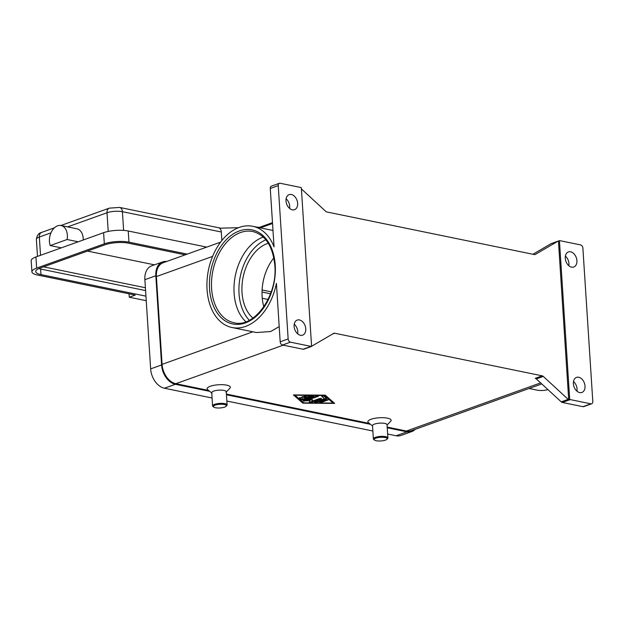 <?xml version="1.0" encoding="UTF-8"?>
<svg xmlns="http://www.w3.org/2000/svg" width="624" height="624" viewBox="0 0 624 624"><rect width="100%" height="100%" fill="white"/><g stroke="black" fill="none" stroke-linecap="round" stroke-linejoin="round"><path stroke-width="0.94" d="M49.678 237.206A13.096 8.775 101.6 0 1 61.019 225.529A13.096 8.775 101.6 0 1 67.103 239.515L50.216 245.567A13.096 8.775 101.6 0 1 49.678 237.206M146.242 300.706L129.285 297.227L135.252 295.082L37.401 274.997A17.464 4.898 -3.7 0 1 31.918 271.838L31.2 260.692A17.464 4.898 -3.7 0 1 35.935 256.955L78.211 241.792L67.103 239.515M61.019 225.529L76.892 228.79A13.096 8.775 101.6 0 1 83.242 239.983M238.501 227.69L219.547 228.189A5.819 3.9 101.6 0 1 219.898 228.478A5.819 3.9 101.6 0 1 221.317 232.003L221.863 240.505M203.915 248.118A6.552 1.833 -3.7 0 1 206.341 247.252M213.681 407.074L212.948 406.481A7.277 2.044 -3.7 0 1 212.589 405.904A7.277 2.044 -3.7 0 1 216.91 403.744A7.277 2.044 -3.7 0 1 224.827 403.65A7.277 2.044 -3.7 0 1 227.113 404.968A7.277 2.044 -3.7 0 1 226.832 405.584L226.177 406.263A6.552 1.833 -3.7 0 1 215.42 407.737A6.552 1.833 -3.7 0 1 213.681 407.074A6.552 1.833 -3.7 0 1 216.395 404.789A6.552 1.833 -3.7 0 1 224.375 404.524A6.552 1.833 -3.7 0 1 226.177 406.263M212.589 405.904L211.731 392.668A7.277 2.044 -3.7 0 1 216.052 390.499A7.277 2.044 -3.7 0 1 223.969 390.413A7.277 2.044 -3.7 0 1 226.255 391.724L227.113 404.968M212.09 393.237L207.675 389.68A11.638 3.26 -3.7 0 1 212.503 385.624A11.638 3.26 -3.7 0 1 226.684 385.156A11.638 3.26 -3.7 0 1 229.897 388.245L225.974 392.34M386.966 439.265L387.621 438.578A7.277 2.044 176.3 0 0 387.902 437.97A7.277 2.044 176.3 0 0 385.616 436.652A7.277 2.044 176.3 0 0 377.699 436.745A7.277 2.044 176.3 0 0 373.378 438.906A7.277 2.044 176.3 0 0 373.729 439.483L374.47 440.076A6.552 1.833 176.3 0 0 376.202 440.739A6.552 1.833 176.3 0 0 386.966 439.265A6.552 1.833 176.3 0 0 385.164 437.525A6.552 1.833 176.3 0 0 377.185 437.791A6.552 1.833 176.3 0 0 374.47 440.076M387.902 437.97L387.044 424.726A7.277 2.044 176.3 0 0 384.758 423.407A7.277 2.044 176.3 0 0 376.841 423.501A7.277 2.044 176.3 0 0 372.52 425.662L373.378 438.906M372.544 425.966L368.464 422.682A11.638 3.26 -3.7 0 1 373.292 418.618A11.638 3.26 -3.7 0 1 387.473 418.158A11.638 3.26 -3.7 0 1 390.686 421.247L387.059 425.03M245.895 321.773A46.566 31.216 101.6 0 1 234.101 293.171A46.566 31.216 101.6 0 1 263.063 237.143A46.566 31.216 101.6 0 1 263.281 237.065M273.858 257.899A40.747 27.308 -78.4 0 0 262.127 296.681A40.747 27.308 -78.4 0 0 263.827 306.79M268.297 243.22A40.747 27.308 -78.4 0 0 242.026 292.555A40.747 27.308 -78.4 0 0 252.931 318.084M280.184 341.796L276.409 283.374A51.659 34.624 101.6 0 1 245.591 326.399A51.659 34.624 101.6 0 1 232.003 327.514A51.659 34.624 101.6 0 1 207.106 279.825A51.659 34.624 101.6 0 1 239.187 227.432A51.659 34.624 101.6 0 1 252.775 226.309A51.659 34.624 101.6 0 1 274.053 246.893L270.27 188.471L278.234 185.617L288.148 338.941L280.184 341.796A2.909 1.997 70.3 0 0 280.933 343.894A2.909 1.997 70.3 0 0 282.485 345.017L290.441 342.163A2.909 1.997 -109.7 0 1 288.896 341.039A2.909 1.997 -109.7 0 1 288.148 338.941M279.201 326.578L270.644 331.539L256.417 332.53L232.003 327.514M311.072 346.593A2.909 1.997 -109.7 0 1 310.838 346.694A2.909 1.997 -109.7 0 1 310.596 346.757L311.594 346.398A2.909 1.997 -109.7 0 1 311.579 346.406A2.909 1.997 -109.7 0 1 311.033 346.39L290.441 342.163M311.033 346.39L303.069 349.245A2.909 1.997 70.3 0 0 303.615 349.261A2.909 1.997 70.3 0 0 303.872 349.198L310.838 346.694M562.318 402.449L570.274 399.594A2.909 1.997 -109.7 0 1 569.72 399.383A2.909 1.997 -109.7 0 1 569.704 399.376L568.706 399.734A2.909 1.997 -109.7 0 1 568.199 399.36L543.278 376.412A2.909 1.997 70.3 0 0 542.747 376.03A2.909 1.997 70.3 0 0 542.194 375.827L535.228 378.323A2.909 1.997 -109.7 0 1 535.782 378.534A2.909 1.997 -109.7 0 1 536.312 378.916L561.233 401.856A2.909 1.997 70.3 0 0 561.764 402.246A2.909 1.997 70.3 0 0 562.318 402.449L582.902 406.676A2.909 1.997 70.3 0 0 583.705 406.63L591.669 403.775A2.909 1.997 -109.7 0 1 590.866 403.822L582.902 406.676M301.415 188.955L325.767 211.38A2.909 1.997 70.3 0 0 326.297 211.762A2.909 1.997 70.3 0 0 326.851 211.973L534.355 254.561A2.909 1.997 70.3 0 0 534.893 254.576A2.909 1.997 70.3 0 0 535.158 254.506A2.909 1.997 70.3 0 0 535.384 254.397L534.908 254.569M551.483 243.532A2.909 1.997 70.3 0 0 551.234 243.594A2.909 1.997 70.3 0 0 551.008 243.703L557.973 241.207A2.909 1.997 -109.7 0 1 558.199 241.098A2.909 1.997 -109.7 0 1 558.441 241.036L559.439 240.677A2.909 1.997 -109.7 0 1 559.455 240.677A2.909 1.997 -109.7 0 1 560.001 240.692L580.585 244.92A2.909 1.997 -109.7 0 1 582.137 246.043A2.909 1.997 -109.7 0 1 582.886 248.141L592.8 401.466A2.909 1.997 -109.7 0 1 592.309 403.307A2.909 1.997 -109.7 0 1 591.669 403.775M311.594 346.398L301.33 187.707A2.909 1.997 -109.7 0 1 301.33 187.707A2.909 1.997 -109.7 0 0 300.76 187.489L280.168 183.261A2.909 1.997 -109.7 0 0 279.365 183.308L271.401 186.163A2.909 1.997 70.3 0 0 270.761 186.623A2.909 1.997 70.3 0 0 270.27 188.471M278.234 185.617A2.909 1.997 -109.7 0 1 278.725 183.768A2.909 1.997 -109.7 0 1 279.365 183.308M332.709 333.949L334.69 333.239A2.909 1.997 70.3 0 0 334.152 333.216A2.909 1.997 70.3 0 0 333.887 333.286A2.909 1.997 70.3 0 0 333.653 333.395L311.587 346.289M565.274 258.281A8.003 5.499 -109.7 0 1 568.386 251.94A8.003 5.499 -109.7 0 1 576.911 260.668A8.003 5.499 -109.7 0 1 573.791 267.01A8.003 5.499 -109.7 0 1 565.274 258.281M568.838 265.715A8.003 5.499 70.3 0 0 568.948 263.523A8.003 5.499 70.3 0 0 565.383 256.09M294.122 326.414A8.003 5.499 -109.7 0 1 297.235 320.073A8.003 5.499 -109.7 0 1 305.76 328.801A8.003 5.499 -109.7 0 1 302.64 335.143A8.003 5.499 -109.7 0 1 294.122 326.414M297.687 333.848A8.003 5.499 70.3 0 0 297.796 331.656A8.003 5.499 70.3 0 0 294.232 324.223M573.386 383.729A8.003 5.499 -109.7 0 1 576.506 377.387A8.003 5.499 -109.7 0 1 585.023 386.116A8.003 5.499 -109.7 0 1 581.911 392.457A8.003 5.499 -109.7 0 1 573.386 383.729M576.95 391.162A8.003 5.499 70.3 0 0 577.06 388.97A8.003 5.499 70.3 0 0 573.495 381.537M286.01 200.967A8.003 5.499 -109.7 0 1 289.123 194.626A8.003 5.499 -109.7 0 1 297.648 203.354A8.003 5.499 -109.7 0 1 294.528 209.687A8.003 5.499 -109.7 0 1 286.01 200.967M289.575 208.4A8.003 5.499 70.3 0 0 289.684 206.209A8.003 5.499 70.3 0 0 286.12 198.767M220.6 242.135L163.199 262.727A17.464 11.996 70.3 0 0 156.398 276.557L162.076 364.369A17.464 11.996 70.3 0 0 175.851 383.705L208.595 390.421M226.411 394.079L369.385 423.423M387.192 427.081L406.458 431.036A17.464 11.996 70.3 0 0 411.271 430.747L541.757 383.932M334.69 333.239L542.194 375.827M325.244 395.14L334.675 403.393L302.851 403.174L293.42 394.922L325.244 395.14M303.069 349.245L282.485 345.017M558.441 241.036L568.706 399.734M557.973 241.207L535.384 254.397M570.274 399.594L590.866 403.822M559.439 240.677L569.704 399.376M547.958 389.633A51.659 34.624 101.6 0 1 536.656 390.047L529.066 388.487M532.927 254.264L551.008 243.703M61.324 247.853L50.216 245.567M145.946 296.15L40.981 274.607A16.731 4.696 -3.7 0 1 35.724 271.588A16.731 4.696 -3.7 0 1 40.264 268.008L104.949 244.803A16.731 4.696 -3.7 0 1 128.56 243.196L185.227 254.826M38.828 268.585A16.731 4.696 176.3 0 0 40.622 269.038L145.587 290.581M43.563 266.822A7.277 2.044 176.3 0 0 44.008 266.924L145.4 287.734M78.211 241.792L103.607 232.682A17.464 4.898 -3.7 0 1 128.24 231.005L206.731 247.112M31.918 271.838A17.464 4.898 -3.7 0 1 36.652 268.109L104.325 243.836A17.464 4.898 -3.7 0 1 128.957 242.151L187.223 254.108M129.059 293.81L129.285 297.227M87.446 251.082L154.487 264.841M257.08 227.198L257.899 227.175A1.459 0.975 101.6 0 1 258.047 227.191A1.459 0.975 101.6 0 1 258.492 227.487M333.083 403.065L324.379 395.452L295.004 395.249L303.709 402.862L333.083 403.065L324.62 395.14M313.661 396.162L303.326 399.875L301.493 399.859L299.27 397.878L301.4 397.652L303.03 399.079L306.158 397.964L301.852 396.95L303.685 396.607L307.648 397.426L310.775 396.302L304.434 396.022L313.115 395.686L313.661 396.162L313.63 395.741M321.157 402.511L319.574 402.184L326.29 399.773L328.169 399.867L321.157 402.511L321.126 401.957L327.584 399.641M326.422 398.83L316.267 402.48L314.379 402.386L324.41 398.666L321.571 396.139L323.7 395.92L326.719 398.603L326.391 398.276L314.933 402.059M307.078 400.312L312.554 399.695L311.844 401.294L319.784 398.44L321.368 398.767L311.126 402.441L309.239 402.347L310.011 400.608L302.897 401.045L316.969 395.873L318.552 396.201L307.078 400.312L307.047 399.758L318.263 395.733M166.624 261.503A17.464 11.996 70.3 0 0 162.622 261.924L151.679 265.847A17.464 11.996 70.3 0 0 144.877 279.685L150.649 368.885A17.464 11.996 70.3 0 0 164.424 388.222L212.082 398.003M387.644 434.031L396.084 435.763A17.464 11.996 70.3 0 0 400.897 435.474L411.848 431.551A17.464 11.996 70.3 0 0 415.202 429.335M226.855 401.037L372.863 431.005M268.078 299.465L262.252 298.272M387.239 427.775L407.035 431.839A17.464 11.996 70.3 0 0 411.848 431.551M162.622 261.924A17.464 11.996 70.3 0 0 155.828 275.753L161.593 364.962A17.464 11.996 70.3 0 0 175.367 384.29L209.742 391.349M226.45 394.774L370.531 424.343M262.025 292.048L270.527 293.795M271.222 291.868L262.096 289.996M303.451 400.725L309.972 400.046L310.011 400.608M309.41 401.95L311.087 401.887L321.079 398.299M311.844 401.294L312.25 399.727M321.859 395.905L324.41 398.666M294.021 394.93L302.812 402.62L303.436 402.62M333.068 402.823L334.027 402.831M302.851 403.174L302.812 402.62M319.831 402.09L321.126 401.957M299.559 397.644L301.454 399.298L303.287 399.313L313.365 395.702M305.058 395.702L310.744 395.749L310.775 396.302M302.414 396.638L306.119 397.402L306.158 397.964M265.871 239.827A45.107 30.241 -78.4 0 0 239.039 293.623A45.107 30.241 -78.4 0 0 249.358 320.252M67.618 226.886L107.008 212.753A10.912 3.058 -3.7 0 1 122.413 211.7A5.819 3.9 -78.4 0 0 120.986 208.174A5.819 3.9 -78.4 0 0 119.597 207.425L109.278 208.143L60.879 225.506M123.622 230.396L122.413 211.7L221.317 232.003M108.217 231.418L107.008 212.753A5.819 4.001 -109.7 0 1 107.999 209.063A5.819 4.001 -109.7 0 1 109.278 208.143M40.326 233.337A5.819 4.001 -109.7 0 1 41.605 232.417C38.711 233.025 36.972 235.334 36.379 239.359A10.912 3.058 -3.7 0 1 39.343 237.026A5.819 4.001 -109.7 0 1 40.326 233.337M234.086 322.748A46.566 31.216 101.6 0 1 211.598 288.553A46.566 31.216 101.6 0 1 240.56 232.526A46.566 31.216 101.6 0 1 252.806 231.52C265.504 234.936 272.844 246.246 274.833 265.442C277.781 295.877 253.906 328.396 234.086 322.748M275.231 265.13A48.017 32.191 -78.4 0 0 239.413 230.919A48.017 32.191 -78.4 0 0 209.547 288.694A48.017 32.191 -78.4 0 0 245.365 322.912A48.017 32.191 -78.4 0 0 275.231 265.13M568.199 399.36L561.233 401.856M536.312 378.916L543.278 376.412M406.458 431.036L540.634 382.894M175.851 383.705L283.249 345.173M162.076 364.369L252.868 331.804M156.398 276.557L212.597 256.402M40.521 255.31L39.343 237.026L50.965 232.853M40.981 274.607L40.622 269.038M35.935 256.955L36.652 268.109M103.607 232.682L104.325 243.836M128.24 231.005L128.957 242.151M407.035 431.839L396.084 435.763M175.367 384.29L164.424 388.222M161.593 364.962L150.649 368.885M155.828 275.753L144.877 279.685M321.368 398.767L321.344 398.338M311.126 402.441L311.087 401.887M304.192 401.263L304.153 400.709M318.552 396.201L318.529 395.772M316.267 402.48L316.228 401.918M327.873 400.101L327.85 399.68M303.326 399.875L303.287 399.313M301.493 399.859L301.454 399.298M302.195 397.145L302.164 396.708M305.269 396.263L305.237 395.71M220.623 228.158L119.597 207.425M54.389 227.83L41.605 232.417M252.775 226.309L272.984 230.459M558.199 241.098L551.234 243.594M272.54 223.501L260.364 227.869M37.487 256.402L36.379 239.359M259.186 227.417L258.047 227.191M258.82 227.549L272.485 222.651"/></g></svg>

